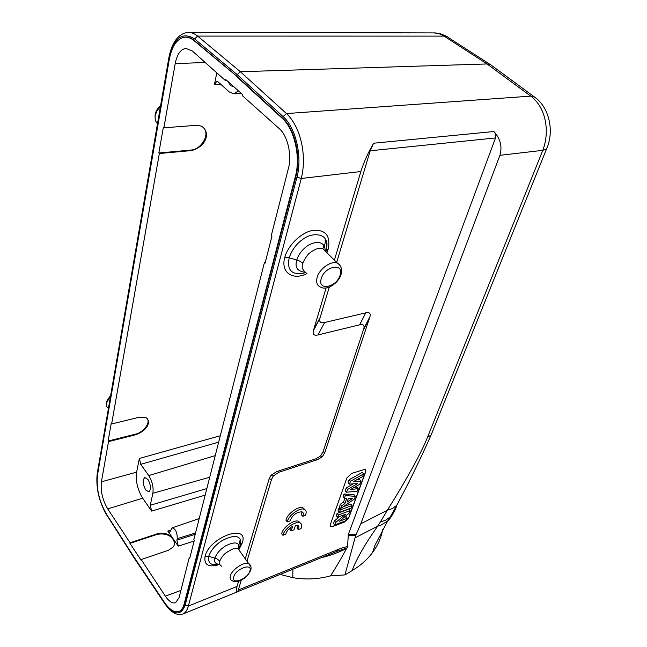 <?xml version="1.0" encoding="UTF-8"?>
<svg xmlns="http://www.w3.org/2000/svg" width="647" height="647" viewBox="0 0 647 647"><rect width="100%" height="100%" fill="white"/><g stroke="black" fill="none" stroke-linecap="round" stroke-linejoin="round"><path stroke-width="0.97" d="M337.605 517.244L345.458 514.333L335.744 522.428L334.863 524.895L346.525 520.52L347.35 518.279L339.368 521.256L349.267 513.039L350.148 510.629L338.421 514.963L337.605 517.244L336.238 515.821L337.095 513.435L338.421 514.963M339.829 516.419L334.418 520.924L335.744 522.428M334.418 520.924L333.504 523.472L334.863 524.895M343.759 517.608L346.145 516.718L347.35 518.279M337.095 513.435L348.935 509.076L350.148 510.629M339.351 512.367L351.086 508.049L351.992 505.582L340.241 509.885L339.351 512.367L337.977 510.944L338.907 508.356L340.241 509.885M343.112 506.819L350.779 504.029L351.992 505.582M340.193 507.887L338.907 508.356M348.369 498.433L352.332 498.594L347.035 502.137L348.369 498.433M348.951 498.457L348.175 498.974M345.369 495.57L344.026 494.009L354.135 494.826L355.373 496.354L345.369 495.57L344.406 498.255L346.752 498.352L344.851 503.617L341.729 505.736L340.751 508.445L354.386 499.047L355.373 496.354M344.026 494.009L343.023 496.815L344.406 498.255M344.883 498.279L343.5 502.112L344.851 503.617M343.5 502.112L340.379 504.223L341.729 505.736M340.379 504.223L339.368 507.062L340.751 508.445M349.477 484.11L357.645 483.576L347.552 489.48L346.566 492.23L357.273 491.162L358.203 488.614L350.439 489.585L359.813 484.207L360.945 481.117L353.456 481.578L362.603 476.596L363.574 473.944L350.496 481.263L349.477 484.11L348.07 482.678L349.113 479.751L350.496 481.263M353.205 483.867L346.185 487.967L347.552 489.48M346.185 487.967L345.175 490.798L346.566 492.23M354.232 487.409L356.958 487.078L358.203 488.614M356.812 479.751L359.692 479.573L360.945 481.117M349.113 479.751L362.32 472.375L363.574 473.944M330.285 526.351L332.461 526.407L344.228 521.992L348.652 517.746L365.725 471.194L365.684 469.407M332.59 526.553L344.35 522.137L348.782 517.891L365.862 471.348L365.312 469.18L351.556 473.45L346.913 477.89L330.261 524.814L330.787 526.723L332.461 526.407M396.943 504.959C395.495 509.99 393.287 513.961 390.303 516.88M390.173 517.002L385.491 520.293L380.404 521.943L377.622 526.173L380.638 525.356L387.674 520.989L390.173 517.002M387.707 520.964C390.82 518.012 393.19 514.001 394.816 508.906M390.238 516.937L396.748 505.347L392.333 508.615L387.359 510.216L380.404 521.943M536.557 98.587L533.969 96.638L530.726 96.128C545.769 107.176 550.152 131.171 542.793 150.33L427.513 437.283C421.027 453.401 407.642 477.712 387.359 510.224L360.767 523.827L499.921 155.329C502.404 146.626 500.398 138.701 493.896 131.527L373.602 143.222L370.197 150.783L336.675 262.415M492.788 66.342L490.345 64.53L487.062 63.956L444.036 36.111L447.004 36.604L449.366 38.116M188.18 32.39C191.277 32.269 194.432 33.507 197.626 36.095L194.626 38.917L237.182 74.648L240.352 71.72L487.062 63.956L530.726 96.128L286.459 113.565C300.604 126.739 307.147 155.434 301.267 178.475L360.848 171.536C363.929 161.96 368.175 152.53 373.602 143.222M221.638 566.23C219.495 564.782 218.856 563.157 219.729 561.353C219.826 559.995 223.741 554.188 225.657 553.169C231.772 548.882 235.88 547.362 237.991 548.599L240.102 551.527M219.657 564.305C215.378 564.095 213.801 562.041 214.933 558.143C216.43 553.703 219.875 549.667 225.285 546.036C232.702 542.243 237.239 541.96 238.889 545.186L238.751 549.659M240.134 545.243L240.28 539.517C238.136 535.174 232.103 535.522 222.18 540.552C215.443 544.871 210.954 550.128 208.706 556.331C207.881 562.801 210.639 565.454 216.971 564.281L218.371 564.241M238.314 549.06L239.228 547.411M239.099 549.246L242.318 542.793C249.168 522.978 209.604 536.864 205.042 556.38C203.821 565.082 208.714 567.775 219.705 564.443M306.443 273.155L306.443 273.147C302.424 270.082 301.243 266.831 302.901 263.402C302.472 262.488 308.093 253.6 309.169 253.543C310.342 252.249 312.63 250.777 316.019 249.144C318.761 248.205 321.033 248.06 322.829 248.691L323.823 246.192L324.487 246.329C321.543 241.59 316.205 241.194 308.465 245.148C303.233 248.513 298.243 254.465 296.836 260.054C294.611 267.122 297.208 271.158 304.64 272.169M322.837 248.691L326.306 252.152M325.902 250.907C327.107 247.558 327.026 243.927 325.651 240.005L324.495 246.337L325.344 250.454M326.921 252.759L328.118 249.41L326.411 250.154C327.358 244.194 327.107 240.813 325.643 239.988L325.643 239.988C324.05 233.988 312.275 232.702 304.268 238.363C297.224 242.746 292.193 249.232 289.169 257.813C286.856 269.936 291.53 275.072 303.208 273.22L305.303 272.63M325.7 251.554L325.829 251.149M328.118 249.41C330.827 236.009 325.853 229.636 313.213 230.292C301.494 232.208 287.972 245.124 284.769 257.474C280.45 272.46 292.695 280.814 306.929 273.632M336.003 551.713L238.67 591.277M336.214 551.624L337.863 549.586C341.834 547.896 345.045 546.941 347.496 546.707L346.477 548.64L339.432 551.737C333.674 554.212 327.681 556.185 321.446 557.633M241.274 580.149L238.331 589.959L238.549 591.326M237.182 74.648L283.119 116.597C295.865 127.572 302.594 157.108 296.941 177.181L301.267 178.475L188.39 606.037L237.045 586.433L238.597 581.232M245.31 558.733L269.144 478.845L270.996 475.31L276.754 471.566L279.043 472.197L317.483 459.653L322.287 456.79L324.802 452.641L370.011 316.561C370.763 313.269 369.356 312.024 365.79 312.833L324.568 322.513C320.645 323.419 319.1 322.028 319.917 318.34L329.274 287.082M237.045 586.433C235.92 590.622 236.195 592.361 237.87 591.649L238.703 591.261M247.008 561.07L271.53 479.395L273.358 475.901L279.043 472.197M326.104 287.964L313.35 330.811C312.541 334.475 314.118 335.842 318.073 334.903L359.586 324.843C363.177 324.001 364.601 325.215 363.865 328.49L323.079 451.8L320.548 455.998L315.679 458.885L276.754 471.566M347.496 546.707L348.385 534.309L495.521 137.948C496.2 135.733 495.659 133.597 493.896 131.527M334.402 260.167L360.848 171.536M348.126 535.433L355.704 535.473L344.932 574.9L352.017 570.686C357.055 557.916 364.56 544.944 377.622 526.173L355.114 537.827M355.704 535.473L360.767 523.827M382.684 529.618C381.204 537.722 377.848 545.332 372.615 552.441C367.35 559.55 360.484 565.632 352.017 570.686M433.668 32.916L433.587 32.916C436.604 32.682 440.073 33.741 444.012 36.095M296.941 177.181L185.171 605.082C180.861 616.243 173.954 615.483 164.435 602.818L134.956 559.032M236.333 76.289L282.221 118.304C294.401 128.915 300.798 156.97 295.444 176.259L184.088 604.274C183.052 608.067 181.378 610.461 179.057 611.464C174.52 612.903 169.587 609.789 164.257 602.122L134.252 557.423L106.448 514.13C99.096 501.255 96.112 488.234 97.487 475.06L169.247 59.589C171.884 46.002 177.052 38.529 184.767 37.17C187.808 36.928 190.833 38.036 193.817 40.494L236.842 76.265L282.731 118.264C294.919 128.866 301.316 156.906 295.954 176.202L184.492 604.12C183.457 607.921 181.783 610.323 179.462 611.31L179.009 611.48M184.896 37.162L185.277 37.122C188.301 36.871 191.31 37.995 194.318 40.478L236.842 76.265M203.554 127.564C210.364 134.293 201.379 149.392 190.994 150.064L158.83 152.999L163.359 127.297L163.877 127.815L175.2 63.641C177.043 54.324 180.61 49.245 185.891 48.404L192.296 50.967L225.544 80.657L226.927 80.592M158.83 152.999L159.34 153.525L191.504 150.581C206.7 146.651 210.979 131.729 201.298 126.1L196.437 125.316L163.877 127.815M225.544 80.657L225.771 79.557L242.52 94.486L242.277 95.586L279.205 128.567C287.608 135.66 292.096 154.892 288.465 168.188L271.263 235.694L271.91 236.341L265.052 263.224L264.421 262.569L265.254 262.423M190 557.237L189.28 557.488L189.757 558.175L194.294 540.407L193.809 539.727L264.421 262.569M147.241 418.666C150.597 422.912 143.408 432.358 135.692 434.097L108.106 441.068L108.502 441.642L136.096 434.655C148.268 430.037 151.406 420.776 145.688 417.509L139.501 417.178L111.624 423.971L159.34 153.525M108.106 441.068L111.219 423.397L111.624 423.971M220.724 84.247L214.464 84.458L216.753 81.393L218.193 81.967L229.321 91.987L233.866 93.799L238.452 90.863M142.704 498.206L151.641 511.106L150.282 505.258L152.862 493.281C153.679 487.231 152.304 481.328 148.737 475.577L140.739 464.311L139.372 458.464L136.63 472.148C135.506 481.044 137.528 489.73 142.704 498.206L107.717 508.898C102.541 500.042 100.439 491.016 101.409 481.829L108.502 441.642M189.28 557.488L179.033 597.731L175.636 602.697C172.49 603.74 169.061 601.556 165.349 596.138L141.183 559.558L168.422 550.265L173.056 547.111C174.965 544.839 174.949 541.992 173.008 538.571L167.791 531.066L169.789 532.255L172.094 527.871C175.596 528.825 177.31 532.424 177.229 538.676L176.874 540.148L178.273 546.149L173.008 538.571C169.004 533.759 163.723 532.182 157.156 533.84L130.079 542.752L129.958 543.351L157.027 534.43C168.592 532.093 175.321 539 174.221 544.814M129.958 543.351L141.054 560.156L141.183 559.558M130.079 542.752L107.717 508.898M214.464 84.458L216.794 72.836M228.181 81.708L230.639 85.711L233.753 86.674M147.937 479.395L144.807 477.51C142.421 480.025 142.72 484.174 145.712 489.957L148.883 491.882C151.269 489.342 150.953 485.185 147.937 479.395M185.171 605.082L188.39 606.037C187.226 610.17 185.454 612.79 183.069 613.898M337.095 551.276L346.938 548.009M344.932 574.9L330.504 575.895C335.639 567.993 340.969 558.911 346.477 548.64M330.504 575.895C318.146 579.235 305.578 579.825 292.808 577.674L280.135 574.423M302.723 516.306L305.465 515.311C306.727 512.214 306.314 510.216 304.211 509.302C299.658 507.224 288.198 515.708 287.276 521.886L290.074 520.875C292.598 514.963 296.569 511.947 301.971 511.834C303.5 512.505 303.758 514.001 302.723 516.306L301.429 514.745L302.012 511.85M287.276 521.886L285.982 520.309C286.904 514.13 298.348 505.663 302.909 507.749L304.697 509.521M290.382 527.734L289.88 529.278L291.158 530.847L293.989 529.804L295.493 525.227L297.571 525.307C299.06 525.954 299.302 527.402 298.299 529.642L297.022 528.081L297.596 525.315M298.299 529.642L301.017 528.639C302.246 525.631 301.85 523.69 299.812 522.816C295.315 520.762 283.855 529.23 282.957 535.304L285.731 534.276C286.508 531.203 288.821 528.534 292.662 526.262L291.158 530.847M300.273 523.027L298.526 521.264C294.029 519.193 282.569 527.645 281.688 533.726L282.957 535.304M108.453 408.273C106.674 407.165 105.962 405.443 106.302 403.097L110.5 396.368M157.488 123.714C155.49 121.612 154.754 118.87 155.264 115.49L157.027 110.718L160.432 106.626M427.513 437.283L431.064 435.043L432.544 431.412M499.921 155.329L542.793 150.33L546.545 148.947L547.661 146.157M444.036 36.111L197.626 36.095L240.352 71.72L286.459 113.565L283.119 116.597M233.696 576.906C230.939 585.309 247.817 579.049 249.896 570.994C252.872 562.55 235.791 568.689 233.696 576.906M230.372 575.911C229.717 578.402 230.348 580.019 232.273 580.763C234.279 582.074 237.004 582.001 240.458 580.537C243.887 578.281 245.9 578.928 250.68 570.468C251.546 567.492 250.931 565.203 248.828 563.594C244.04 561.418 231.909 569.481 230.372 575.911M250.947 566.821L237.983 548.607L240.272 539.517L240.797 543.82L240.296 544.709M219.729 561.353C218.249 559.55 216.656 558.474 214.933 558.143L208.706 556.323L205.042 556.38M238.775 549.699L238.905 549.166M240.288 544.734L238.929 549.109M242.318 542.793L240.797 543.82M321.244 278.671C317.176 291.344 336.812 287.43 340.104 275.088C344.479 262.423 324.568 266.006 321.244 278.671M317.135 277.434C315.89 282.432 317.062 285.675 320.661 287.171C327.196 290.81 338.494 283.046 340.985 274.7C342.473 269.516 341.268 265.642 337.354 263.086C331.175 260.434 319.351 268.796 317.135 277.434M341.228 267.987L339.659 264.591L337.354 263.086L322.821 248.707M302.901 263.402C300.952 261.647 298.93 260.531 296.836 260.054L289.169 257.805M326.007 251.473L326.411 250.154L325.91 250.882M284.769 257.474L289.169 257.813M238.331 589.959L337.863 549.586M271.53 479.395L269.144 478.845M317.483 459.653L315.679 458.885M323.079 451.8L324.802 452.641M369.68 317.717L363.541 329.638M359.586 324.843L365.79 312.833M324.568 322.513L318.073 334.903M313.569 329.97L320.144 317.491M495.521 137.948L370.197 150.783M134.439 558.393L106.682 514.891C98.999 501.449 95.885 487.854 97.333 474.097L168.948 58.909C173.703 37.963 182.26 31.299 194.626 38.917M97.365 472.779L97.333 474.097M134.463 558.151L106.682 514.891M184.088 604.274L184.492 604.12M295.444 176.259L295.954 176.194M282.221 118.304L282.731 118.264M193.817 40.494L194.318 40.478M205.18 62.468L175.2 63.641M190.994 150.064L191.504 150.581M135.692 434.097L136.096 434.655M136.63 472.148L101.409 481.829M157.156 533.84L157.027 534.43M180.893 590.42L165.349 596.138M170.824 530.022L167.791 531.066M177.229 538.676L195.531 532.95M176.874 540.148L195.192 534.293M178.273 546.149L194.14 541.021M148.737 475.577L215.233 455.625M152.862 493.281L209.725 477.243M150.282 505.258L206.838 488.574M151.641 511.106L205.172 495.133M140.739 464.311L218.67 442.152M139.372 458.464L220.303 435.738M164.839 603.659L164.435 602.818M348.385 534.309L356.133 534.349M292.905 569.231L292.808 577.674M168.867 57.906L168.948 58.909M106.213 404.375L106.157 402.83M110.694 395.252L106.294 401.876M155.207 119.008L155.054 115.223M160.577 105.776C157.682 108.146 155.878 111.041 155.175 114.47M490.329 64.53L533.977 96.621C549.133 106.65 554.665 131.026 546.553 148.956L431.08 435.051C420.049 459.863 408.605 483.293 396.757 505.339M305.149 272.541L303.2 273.22M273.374 475.917L271.004 475.327M320.548 455.989L322.279 456.774M363.873 328.482L370.011 316.561M319.917 318.34L313.35 330.811M372.615 552.441L374.961 545.332L387.65 521.021M434.161 32.916L440.785 33.879L446.163 36.111L490.022 64.385M106.666 515.141C98.959 501.651 95.796 487.846 97.171 473.741M97.325 472.844L168.705 58.61M179.057 611.48L179.462 611.326M184.767 37.138L185.26 37.122M186.53 48.388L185.891 48.404M172.215 527.831L199.203 518.562M233.866 93.799L241.388 93.475M237.87 591.649L183.077 613.922C177.141 616.025 171.051 612.612 164.815 603.683L164.775 603.627M164.411 603.077L134.859 559.024M338.025 550.921L336.205 551.632M337.216 551.228L338.179 550.856M433.547 32.916L188.164 32.35C178.394 33.571 171.948 42.087 168.827 57.89L168.818 57.947M304.211 509.302L302.909 507.749M299.812 522.816L298.526 521.264"/></g></svg>
